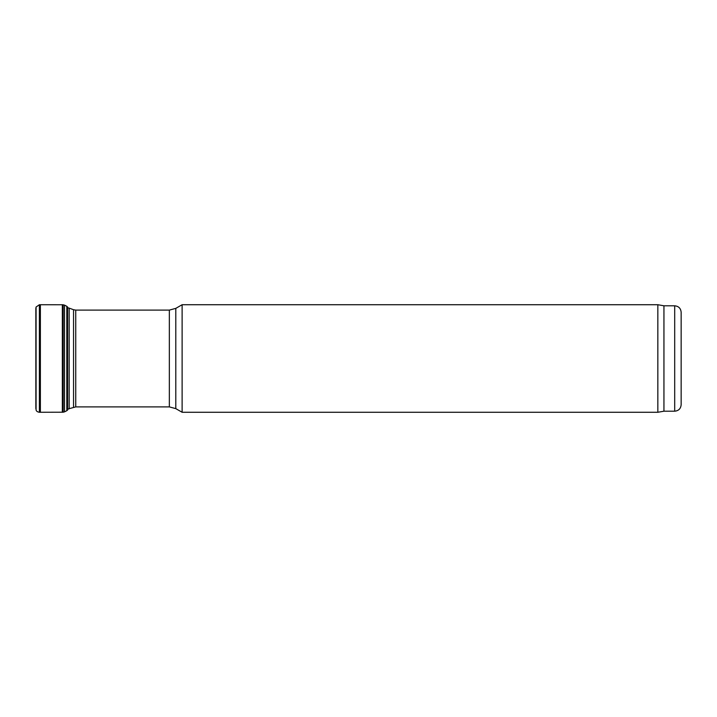 <?xml version="1.0" encoding="UTF-8"?>
<svg xmlns="http://www.w3.org/2000/svg" width="717" height="717" viewBox="0 0 717 717"><rect width="100%" height="100%" fill="white"/><g stroke="black" fill="none" stroke-linecap="round" stroke-linejoin="round"><path stroke-width="1.08" d="M674.697 411.2L674.697 305.8C678.614 306.186 680.765 308.337 681.15 312.253L681.15 404.747C680.765 408.663 678.614 410.814 674.697 411.2L663.942 411.2L657.839 412.275L182.118 412.275L175.799 408.627L169.346 406.897L75.751 406.897L66.977 409.264M182.118 412.275L182.118 304.725L175.799 308.373L175.799 408.627M657.839 412.275L657.839 304.725L182.118 304.725M663.942 411.2L663.942 305.8L657.839 304.725M35.85 308.382L36.074 307.028L39.39 304.734L40.376 304.734L40.376 412.266L39.39 412.266C37.481 411.988 36.379 411.217 36.074 409.972L35.85 308.382M63.168 304.752L63.168 412.248L63.168 304.752L40.376 304.734M68.034 307.826L66.815 306.293L64.512 305.128L64.512 411.872L63.589 412.069M64.512 305.128L63.589 304.931M69.182 408.878L69.182 308.122L66.977 307.736M73.546 407.283L73.546 309.717L69.182 308.122M75.751 406.897L75.751 310.103L73.546 309.717M169.346 406.897L169.346 310.103L75.751 310.103M36.074 307.028L36.074 409.972M39.39 304.734L39.39 412.266M62.343 304.788L62.343 412.212L40.376 412.266M66.815 306.293L66.815 410.707L64.512 411.872M67.613 306.966L67.613 410.034L66.815 410.707M169.346 310.103L175.799 308.373M674.697 305.8L663.942 305.8M35.85 308.337L35.85 408.663L35.85 308.337M63.168 412.248L62.343 412.212M67.613 410.034L68.034 409.174"/></g></svg>
